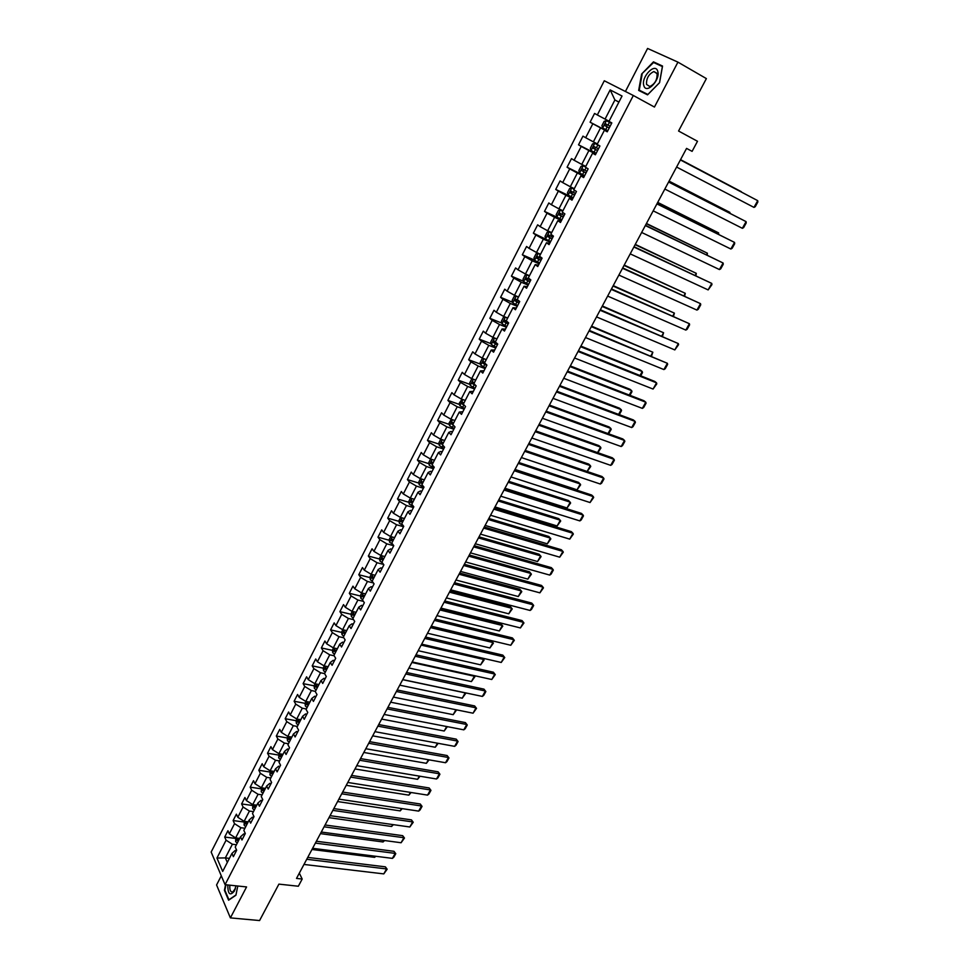 <?xml version="1.0" encoding="UTF-8"?>
<svg xmlns="http://www.w3.org/2000/svg" width="969" height="969" viewBox="0 0 969 969"><rect width="100%" height="100%" fill="white"/><g stroke="black" fill="none" stroke-linecap="round" stroke-linejoin="round"><path stroke-width="1.45" d="M221.295 875.819L216.572 884.976L230.392 917.885L259.583 920.55L278.902 884.128L298.343 886.235L302.195 879.04L299.324 873.154M604.293 80.766L211.157 852.054L225.062 884.673L633.326 95.495L604.293 80.766M633.326 95.495L654.438 107.05L677.937 62.137L647.583 48.45L625.417 91.486M677.937 62.137L706.377 78.598L678.566 131.021L697.498 141.28L692.096 151.358L686.561 148.402L296.514 878.411L302.195 879.04M236.472 850.649L235.164 850.491L231.942 853.435L233.372 856.657L236.678 850.249L235.237 847.039L240.518 836.78L241.971 839.978L245.302 833.522L243.837 830.348L249.166 819.992L250.644 823.153L253.999 816.649L252.509 813.5L257.887 803.071L259.389 806.208L262.781 799.643L261.255 796.53L266.669 786.004L268.207 789.105L271.623 782.492L270.072 779.403L275.535 768.805L277.11 771.869L280.55 765.195L278.963 762.143L284.474 751.447L286.073 754.476L289.537 747.753L287.926 744.737L293.486 733.945L295.121 736.949L298.622 730.166L296.974 727.174L302.57 716.297L304.242 719.264L307.767 712.421L306.095 709.465L311.739 698.504L313.435 701.423L316.996 694.531L315.288 691.612L320.981 680.553L322.713 683.436L326.299 676.483L324.567 673.6L320.509 672.752L314.864 683.726L318.922 684.55M231.942 853.435L222.688 871.422L216.947 858.049L226.08 840.196L224.699 837.059L235.564 838.427M607.333 131.627L604.414 130.234L607.236 131.82L611.827 122.918L608.98 121.355L622.037 96.016L610.155 89.911L597.328 114.96L594.566 113.446L590.097 122.203L592.834 123.741L585.676 137.719L582.963 136.144L578.529 144.817L581.218 146.416L574.132 160.26L571.48 158.637L567.083 167.225L569.724 168.885L562.698 182.596L560.094 180.912L555.734 189.415L558.338 191.135L551.385 204.725L548.805 202.969L544.505 211.399L547.049 213.168L540.157 226.637L537.638 224.832L533.374 233.178L535.869 235.007L529.05 248.343L526.567 246.489L522.339 254.762L524.798 256.64L518.04 269.854L515.605 267.941L511.414 276.141L513.824 278.079L507.126 291.172L504.728 289.198L500.585 297.326L502.959 299.312L496.322 312.284L493.972 310.262L489.854 318.317L492.179 320.351L485.602 333.215L483.301 331.144L479.219 339.114L481.508 341.209L474.992 353.939L472.727 351.82L468.681 359.729L470.934 361.873L464.478 374.494L462.249 372.326L458.24 380.151L460.457 382.343L454.049 394.855L451.869 392.639L447.896 400.403L450.064 402.632L443.717 415.035L441.573 412.77L437.637 420.461L439.769 422.738L433.482 435.033L431.375 432.719L427.474 440.35L429.57 442.676L423.344 454.849L421.261 452.487L417.397 460.057L419.456 462.419L413.278 474.495L411.244 472.097L407.416 479.582L409.439 482.005L403.31 493.96L401.311 491.525L397.52 498.95L399.507 501.409L393.438 513.267L391.476 510.784L387.709 518.136L389.659 520.644L383.639 532.393L381.713 529.873L377.983 537.165L379.896 539.709L373.937 551.361L372.035 548.793L368.341 556.036L370.219 558.616L364.308 570.172L362.454 567.555L358.784 574.726L360.625 577.354L354.763 588.801L352.946 586.16L349.312 593.27L351.117 595.935L345.303 607.284L343.511 604.595L339.913 611.645L341.694 614.346L335.928 625.611L334.172 622.885L330.599 629.874L332.343 632.612L326.626 643.779L324.906 641.018L321.357 647.946L323.077 650.72L317.408 661.791L315.712 658.993L312.2 665.86L313.883 668.671L308.263 679.644L306.604 676.81L303.115 683.629L304.775 686.476L299.203 697.353L297.568 694.482L294.116 701.241L295.739 704.124L290.215 714.916L288.605 712.009L285.189 718.719L286.776 721.639L281.301 732.334L279.726 729.403L276.322 736.04L277.885 738.996L272.459 749.606L270.908 746.639L267.541 753.228L269.079 756.208L263.689 766.733L262.175 763.729L258.832 770.27L260.334 773.286L254.992 783.715L253.503 780.687L250.196 787.167L251.661 790.219L246.368 800.564L244.915 797.499L241.62 803.931L243.074 807.007L237.817 817.279L236.388 814.178L233.129 820.561L234.546 823.674L229.326 833.849L227.933 830.724L224.699 837.059M604.414 130.234L597.134 144.369L599.92 145.992L595.378 154.81L592.604 153.163L585.385 167.165L588.135 168.848L583.629 177.581L580.903 175.873L573.757 189.742L576.458 191.487L571.989 200.147L569.312 198.379L562.238 212.114L564.891 213.919L560.47 222.482L557.841 220.653L550.828 234.268L553.432 236.121L549.06 244.612L546.468 242.734L539.527 256.216L542.083 258.129L537.747 266.536L535.215 264.598L528.335 277.946L530.842 279.92L526.542 288.253L524.059 286.255L517.24 299.482L519.711 301.516L515.447 309.765L513.001 307.718L506.254 320.824L508.677 322.907L504.461 331.071L502.051 328.976L495.365 341.96L497.739 344.092L493.572 352.195L491.21 350.039L484.573 362.903L486.91 365.083L482.78 373.113L480.454 370.909L473.889 383.651L476.191 385.892L472.085 393.838L469.808 391.585L463.303 404.218L465.556 406.508L461.486 414.381L459.258 412.079L452.802 424.592L455.018 426.929L450.997 434.73L448.792 432.38L442.409 444.795L444.577 447.169L440.592 454.909L438.436 452.511L432.101 464.805L434.233 467.228L430.284 474.895L428.165 472.448L421.89 484.633L423.986 487.104L420.061 494.699L417.978 492.216L411.764 504.292L413.824 506.799L409.935 514.333L407.888 511.802L401.735 523.769L403.746 526.324L399.906 533.786L397.896 531.218L391.791 543.076L393.765 545.68L389.95 553.081L387.988 550.453L381.931 562.214L383.881 564.854L380.09 572.194L378.164 569.53L372.157 581.182L374.07 583.871L370.315 591.138L368.426 588.437L362.479 599.993L364.344 602.718L360.638 609.925L358.772 607.175L352.873 618.634L354.715 621.395L351.032 628.542L349.203 625.756L343.353 637.117L345.158 639.915L341.512 647.001L339.719 644.179L333.917 655.432L335.686 658.278L332.076 665.291L330.308 662.445L324.567 673.6M240.518 836.78L243.716 833.921L245.012 834.091M239.682 838.415L235.637 837.894L240.869 827.72L244.915 828.253M229.326 833.849L235.637 837.894M234.546 823.674L240.869 827.72M249.166 819.992L252.328 817.206L253.624 817.388M248.197 821.869L244.152 821.324L249.421 811.065L253.478 811.622M237.817 817.279L244.152 821.324M243.074 807.007L249.421 811.065M257.887 803.071L261.012 800.358L262.308 800.539M256.785 805.203L252.739 804.621L258.057 794.277L262.102 794.871M246.368 800.564L252.739 804.621M251.661 790.219L258.057 794.277M266.669 786.004L269.77 783.364L271.078 783.558M265.445 788.391L261.388 787.773L266.754 777.344L270.811 777.974M254.992 783.715L261.388 787.773M260.334 773.286L266.754 777.344M275.535 768.805L278.6 766.225L279.908 766.443M274.179 771.433L270.121 770.791L275.523 760.277L279.581 760.931M263.689 766.733L270.121 770.791M269.079 756.208L275.523 760.277M284.474 751.447L287.514 748.952L288.81 749.17M282.972 754.342L278.915 753.676L284.377 743.066L288.435 743.756M272.459 749.606L278.915 753.676M277.885 738.996L284.377 743.066M293.486 733.945L296.49 731.534L297.786 731.765M291.851 737.118L287.793 736.404L293.292 725.708L297.35 726.435M281.301 732.334L287.793 736.404M286.776 721.639L293.292 725.708M302.57 716.297L305.55 713.959L306.846 714.201M300.802 719.737L296.744 718.998L302.292 708.206L306.349 708.969M290.215 714.916L296.744 718.998M295.739 704.124L302.292 708.206M311.739 698.504L314.683 696.239L315.979 696.493M309.826 702.21L305.768 701.435L311.364 690.558L315.422 691.357M299.203 697.353L305.768 701.435M304.775 686.476L311.364 690.558M320.981 680.553L323.888 678.373L325.184 678.639M308.263 679.644L314.864 683.726M313.883 668.671L320.509 672.752M330.308 662.445L333.179 660.349L334.475 660.628M328.103 666.72L324.046 665.873L329.726 654.814L334.111 655.759M317.408 661.791L324.046 665.873M323.077 650.72L329.726 654.814M339.719 644.179L342.541 642.181L343.85 642.471M337.357 648.758L333.3 647.861L339.041 636.706L343.777 637.772M326.626 643.779L333.3 647.861M332.343 632.612L339.041 636.706M349.203 625.756L352.001 623.842L353.297 624.145M346.696 630.625L342.638 629.705L348.416 618.452L353.552 619.651M335.928 625.611L342.638 629.705M341.694 614.346L348.416 618.452M358.772 607.175L361.522 605.359L362.83 605.673M356.107 612.347L352.05 611.378L357.888 600.029L363.436 601.386M345.303 607.284L352.05 611.378M351.117 595.935L357.888 600.029M368.426 588.437L371.139 586.705L372.435 587.032M365.604 593.912L361.546 592.907L367.433 581.461L373.44 582.975M354.763 588.801L361.546 592.907M360.625 577.354L367.433 581.461M378.164 569.53L380.841 567.882L382.137 568.222M375.185 575.32L371.127 574.266L377.062 562.723L383.567 564.43M364.308 570.172L371.127 574.266M370.219 558.616L377.062 562.723M387.988 550.453L390.628 548.902L391.924 549.253M384.838 556.557L380.793 555.467L386.776 543.815L393.741 545.729M373.937 551.361L380.793 555.467M379.896 539.709L386.776 543.815M397.896 531.218L400.488 529.752L401.796 530.128M394.589 537.638L390.531 536.511L396.575 524.75L403.54 526.736M383.639 532.393L390.531 536.511M389.659 520.644L396.575 524.75M407.888 511.802L410.444 510.445L411.752 510.82M404.352 518.524L400.367 517.373L406.459 505.527L413.424 507.574M393.438 513.267L400.367 517.373M399.507 501.409L406.459 505.527M417.978 492.216L420.498 490.956L421.794 491.344M414.332 499.289L410.287 498.078L416.428 486.123L423.392 488.243M403.31 493.96L410.287 498.078M409.439 482.005L416.428 486.123M428.165 472.448L430.636 471.285L431.932 471.697M424.337 479.861L420.292 478.613L426.493 466.549L433.458 468.742M413.278 474.495L420.292 478.613M419.456 462.419L426.493 466.549M438.436 452.511L440.859 451.445L442.155 451.869M434.439 460.263L430.381 458.967L436.644 446.794L443.596 449.071M423.344 454.849L430.381 458.967M429.57 442.676L436.644 446.794M448.792 432.38L451.179 431.435L452.475 431.871M444.626 440.495L440.568 439.151L446.891 426.869L453.843 429.219M433.482 435.033L440.568 439.151M439.769 422.738L446.891 426.869M459.258 412.079L462.879 411.68M454.897 420.534L450.851 419.153L457.223 406.762L464.163 409.184M443.717 415.035L450.851 419.153M450.064 402.632L457.223 406.762M469.808 391.585L473.393 391.319M465.265 400.415L461.22 398.974L467.652 386.474L474.592 388.981M454.049 394.855L461.22 398.974M460.457 382.343L467.652 386.474M480.454 370.909L483.991 370.764M475.718 380.102L471.685 378.625L478.165 366.003L485.106 368.583M464.478 374.494L471.685 378.625M470.934 361.873L478.165 366.003M491.21 350.039L494.687 350.015M486.281 359.596L482.247 358.07L488.788 345.339L495.728 348.016M474.992 353.939L482.247 358.07M481.508 341.209L488.788 345.339M502.051 328.976L505.479 329.085M496.855 338.884L492.894 337.345L499.507 324.494L506.436 327.243M485.602 333.215L492.894 337.345M492.179 320.351L499.507 324.494M513.001 307.718L516.38 307.96M507.683 318.038L503.65 316.415L510.312 303.454L517.24 306.289M496.322 312.284L503.65 316.415M502.959 299.312L510.312 303.454M524.059 286.255L527.378 286.63M518.536 296.974L514.503 295.303L521.225 282.209L528.153 285.14M507.126 291.172L514.503 295.303M513.824 278.079L521.225 282.209M535.215 264.598L538.485 265.118M529.486 275.717L525.452 273.997L532.247 260.782L539.164 263.798M518.04 269.854L525.452 273.997M524.798 256.64L532.247 260.782M546.468 242.734L549.689 243.389M540.532 254.266L536.511 252.485L543.367 239.149L550.271 242.25M529.05 248.343L536.511 252.485M535.869 235.007L543.367 239.149M557.841 220.653L561.003 221.453M551.688 232.608L547.667 230.779L554.583 217.31L561.487 220.508M540.157 226.637L547.667 230.779M547.049 213.168L554.583 217.31M569.312 198.379L572.413 199.323M562.941 210.745L558.931 208.856L565.92 195.266L572.812 198.56M551.385 204.725L558.931 208.856M558.338 191.135L565.92 195.266M580.903 175.873L583.944 176.976M574.314 188.676L570.305 186.738L577.354 173.027L584.234 176.406M562.698 182.596L570.305 186.738M569.724 168.885L577.354 173.027M592.604 153.163L595.584 154.41M585.785 166.402L581.775 164.403L588.898 150.558L595.765 154.035M574.132 160.26L581.775 164.403M581.218 146.416L588.898 150.558M597.364 143.909L593.367 141.862L600.55 127.884L607.418 131.457M585.676 137.719L593.367 141.862M592.834 123.741L600.55 127.884M609.053 121.21L605.068 119.102L614.903 99.964L618.888 102.12M597.328 114.96L605.068 119.102M610.155 89.911L614.903 99.964L618.912 102.072M230.392 917.885L246.574 886.938L225.062 884.673M686.561 148.402L692.096 151.358M229.399 858.377L225.353 857.904L227.315 862.41M236.424 844.738L232.378 844.241L225.353 857.904L216.947 858.049M226.08 840.196L232.378 844.241M590.097 122.203L607.515 131.287M578.529 144.817L595.971 153.659M567.083 167.225L584.537 175.813M555.734 189.415L571.419 196.913M544.505 211.399L557.696 217.528M533.374 233.178L550.634 241.547M522.339 254.762L534.573 260.116M511.414 276.141L523.563 281.301M500.585 297.326L512.649 302.292M489.854 318.317L501.833 323.101M479.219 339.114L491.126 343.716M468.681 359.729L480.515 364.162M458.24 380.151L470.013 384.427M447.896 400.403L459.597 404.509M437.637 420.461L449.277 424.41M427.474 440.35L439.054 444.141M417.397 460.057L428.928 463.715M407.416 479.582L418.887 483.107M397.52 498.95L408.93 502.33M387.709 518.136L399.071 521.383M377.983 537.165L389.296 540.29M368.341 556.036L379.606 559.016M358.784 574.726L370.001 577.597M349.312 593.27L360.48 596.02M339.913 611.645L351.044 614.285M330.599 629.874L341.682 632.394M321.357 647.946L332.403 650.356M312.2 665.86L323.21 668.162M303.115 683.629L314.089 685.822M294.116 701.241L305.041 703.337M285.189 718.719L296.078 720.706L296.381 723.419L298.077 725.018M276.322 736.04L287.212 737.942M267.541 753.228L278.43 755.033M258.832 770.27L269.721 771.99M250.196 787.167L261.073 788.802M241.62 803.931L252.497 805.481M233.129 820.561L244.006 822.015M247.386 823.456L245.993 822.281M641.611 74.056L638.668 90.42L647.558 94.853L659.574 82.68L662.542 66.049L653.457 61.859L641.611 74.056L653.603 62.5L662.396 66.57L659.526 82.68L647.873 94.465L639.261 90.165L642.12 74.31M225.559 884.721L224.408 890.317L228.599 900.201L235.915 895.223L237.793 886.017M662.457 66.534L658.217 64.644M658.266 64.596L653.457 61.859M680.395 159.946L757.722 200.656L680.408 159.921M676.592 167.043L753.979 207.402L757.722 200.656L757.843 202.012L755.226 206.724L753.979 207.402M606.437 120.701L609.477 122.348L606.437 120.701L604.159 121.319L601.919 125.679L602.694 127.981L607.793 130.73M609.477 122.348L611.548 123.451L609.477 122.324L608.048 125.11L605.431 123.79L604.826 125.607L609.222 127.969M680.529 159.691L741.285 191.68L680.553 159.655M609.235 127.944L606.497 126.491L607.006 124.626L605.431 123.79M610.119 126.212L608.048 125.11M643.816 85.526C646.008 94.926 660.713 80.052 657.733 71.318C655.383 62.028 640.897 76.939 643.816 85.526M646.541 84.4L649.763 86.532C654.923 84.024 657.357 79.737 657.079 73.656L653.869 71.549C648.721 74.044 646.275 78.332 646.541 84.4M647.752 94.647L639.261 90.165M227.812 884.963C227.8 894.181 229.992 896.228 234.365 891.105L235.976 885.823M229.859 885.181C229.508 889.942 230.477 892.219 232.754 892.037L235.406 888.476M235.964 894.981L228.938 899.753L224.869 890.184L225.983 884.77M668.598 182.027L746.069 221.622L668.646 181.918M664.843 189.052L742.363 228.309L746.069 221.622L746.215 222.943L743.623 227.618L742.363 228.309M656.909 203.89L734.538 242.407L657.006 203.72M653.191 210.854L730.856 249.021L734.538 242.407L734.696 243.691L732.116 248.318L730.856 249.021M594.784 143.339L599.872 146.101L594.784 143.339L592.556 143.921L590.327 148.245L591.078 150.558L596.141 153.308M669.022 181.227L729.887 212.368L669.07 181.13M598.454 148.838L593.779 146.416L593.185 148.221L597.558 150.57M597.582 150.522L594.869 149.069L595.354 147.227L593.779 146.416M729.524 213.035L729.887 212.368L729.996 213.277M585.494 166.947L583.253 165.772L581.049 166.305L578.844 170.58L579.571 172.918L584.61 175.68M583.253 165.772L585.458 167.031M657.624 202.569L718.598 232.875L657.709 202.4M586.887 171.259L582.236 168.824L581.666 170.617L586.003 172.966M586.051 172.894L583.338 171.452L583.822 169.611L582.236 168.824M717.981 233.977L718.598 232.875L718.671 234.328M645.33 225.559L723.092 262.999L645.463 225.317M641.648 232.463L719.446 269.564L723.092 262.999L723.274 264.246L720.718 268.837L719.446 269.564M633.871 247.022L711.755 283.408L634.029 246.72M630.213 253.866L708.145 289.913L711.755 283.408L711.949 284.62L708.145 289.913M622.498 268.292L700.514 303.648L622.692 267.928M618.876 275.075L696.941 310.092L700.514 303.648L700.72 304.823L698.225 309.329L696.941 310.092M574.06 189.149L571.819 187.986L569.651 188.47L567.471 192.71L568.173 195.072L573.176 197.846M571.819 187.986L574.011 189.258M646.323 223.718L707.394 253.2L646.444 223.488M575.441 193.461L570.802 191.026L570.244 192.807L574.569 195.157M574.617 195.048L571.928 193.606L571.734 192.189M706.546 254.738L707.394 253.2L707.237 255.077M562.735 211.145L560.494 210.007L558.362 210.443L556.194 214.646L556.896 217.008L561.85 219.793M560.494 210.007L562.662 211.29M635.119 244.672L696.299 273.343L635.276 244.382M564.103 215.445L559.476 213.023L558.931 214.779L563.231 217.129M563.304 216.995L560.615 215.566L560.397 214.185M695.209 275.317L696.299 273.343L695.912 275.644M551.422 233.105L549.278 231.809L551.506 232.948M624.024 265.445L685.289 293.316L624.206 265.094M549.278 231.809L547.17 232.197L545.038 236.363L545.704 238.749M552.863 237.235L548.248 234.813L547.727 236.557L552.003 238.907M552.088 238.737L549.411 237.32L549.181 235.976M683.981 295.715L685.289 293.316L684.671 296.029M611.233 289.368L689.383 323.707L611.463 288.944M607.648 296.09L685.822 330.09L689.383 323.707L689.601 324.845L687.118 329.315L685.822 330.09M540.387 254.532L538.17 253.406L536.087 253.757L533.967 257.887L534.622 260.298L539.527 263.083M538.17 253.406L540.29 254.726M613.026 286.037L674.388 313.12L613.244 285.625M541.719 258.82L537.141 256.397L536.632 258.129L540.872 260.479M540.968 260.286L538.316 258.868L538.061 257.56M672.837 315.93L674.388 313.12L673.54 316.233M600.077 310.262L678.336 343.583L600.344 309.765M596.529 316.911L674.812 349.918L678.336 343.583L678.579 344.685L674.812 349.918M529.377 275.923L527.16 274.821L525.113 275.123L523.006 279.205L523.648 281.628L528.517 284.438M527.16 274.821L529.256 276.153M602.124 306.434L663.571 332.755L602.367 305.974M530.697 280.211L526.119 277.776L525.634 279.508L529.849 281.846M529.958 281.628L527.318 280.223L527.051 278.951M661.803 335.964L663.571 332.755L662.505 336.267M589.019 330.95L667.387 363.302L589.309 330.405M585.494 337.551L663.898 369.577L667.387 363.302L667.641 364.368L665.206 368.765L663.898 369.577M516.235 296.029L514.224 296.296L512.153 300.342L512.771 302.776L517.603 305.586M517.797 296.671L518.463 297.12M516.271 296.042L518.33 297.374M591.32 326.662L652.84 352.219L591.599 326.141M519.227 301.117L515.205 298.973L514.733 300.681L518.924 303.018M519.057 302.776L516.416 301.383L516.138 300.136M650.853 355.829L652.84 352.219L651.556 356.12M578.057 351.468L656.534 382.84L654.717 381.411L578.384 350.863M574.569 357.997L653.07 389.066L656.534 382.84L656.8 383.881L653.07 389.066M505.237 317.057L503.444 317.263L501.385 321.272L501.99 323.731L506.799 326.553M505.709 317.251L507.502 318.401M580.601 346.708L642.217 371.527L640.448 370.134L580.915 346.127M506.763 321.26L504.401 319.964L503.928 321.672L508.107 324.009M508.24 323.731L505.624 322.338L505.333 321.139M640.012 375.524L642.217 371.527L642.495 372.568L640.715 375.802M567.204 371.793L645.778 402.208L643.985 400.754L567.555 371.127M563.74 378.273L642.338 408.385L645.778 402.208L646.057 403.213L643.658 407.537L642.338 408.385M494.323 337.902L492.773 338.048L490.726 342.021L491.307 344.492L496.08 347.314M495.22 338.254L496.77 339.235M569.99 366.585L631.667 390.664L629.935 389.247L570.329 365.943M495.474 341.754L493.681 340.773L493.233 342.457L497.376 344.794M497.533 344.504L494.929 343.111L494.626 341.936M629.256 395.037L631.667 390.664L631.97 391.67L629.959 395.316M556.436 391.936L635.107 421.418L633.351 419.928L556.824 391.222M553.008 398.356L631.703 427.547L635.107 421.418L635.398 422.387L633.023 426.675L631.703 427.547M483.47 358.542L482.187 358.639L480.152 362.576L480.733 365.071L485.469 367.893M484.815 359.051L486.135 359.887M559.464 386.28L621.214 409.633L619.506 408.191L559.828 385.589M484.851 362.382L483.071 361.389L482.623 363.06L486.753 365.398M486.886 365.059L484.318 363.702L484.015 362.551M618.597 414.393L621.214 409.633L621.529 410.614L619.3 414.659M545.765 411.91L624.533 440.459L622.801 438.945L546.189 411.135M542.374 418.269L621.153 446.527L624.533 440.459L624.835 441.404L622.486 445.643L621.153 446.527M472.702 378.988L471.685 379.049L469.686 382.949L470.244 385.456L474.943 388.29M474.483 379.642L475.597 380.345M549.023 405.805L610.858 428.455L609.174 426.978L549.423 405.066M474.325 382.828L472.545 381.822L472.121 383.482L475.973 385.686M475.016 384.754L473.502 382.973M608.023 433.579L610.858 428.455L611.185 429.4L608.58 433.785M535.191 431.702L614.043 459.342L612.335 457.792L535.639 430.866M531.824 438L610.7 465.362L614.043 459.342L614.37 460.251L612.033 464.466L610.7 465.362M461.983 399.252L459.306 403.14L459.827 405.599L464.526 408.506M464.224 400.04L465.156 400.621M538.679 425.173L600.574 447.109L598.915 445.607L539.103 424.374M463.885 403.08L462.128 402.062L461.704 403.722L464.393 405.321M597.546 452.608L600.574 447.109L600.913 448.029L597.837 452.705M524.713 451.312L603.639 478.068L601.967 476.494L525.186 450.428M521.37 457.562L600.332 484.04L603.639 478.068L603.978 478.94L601.664 483.119L600.332 484.04M451.324 419.311L449.022 423.162L449.543 425.682L454.195 428.528M454.049 420.255L454.8 420.716M528.432 444.359L590.375 465.617L588.752 464.09L528.88 443.511M453.553 423.15L451.796 422.133L451.384 423.78L453.056 424.858M587.153 471.467L590.375 465.617L590.739 466.501L587.19 471.479M514.321 470.764L593.331 496.637L591.671 495.038L514.83 469.82M511.014 476.954L590.048 502.548L593.331 496.637L593.682 497.485L590.048 502.548M440.762 439.211L438.824 442.99L439.332 445.534L443.947 448.393M518.258 463.388L580.274 483.967L577.052 489.817L515.024 469.456M577.052 489.817L580.637 484.827L578.663 482.417L518.742 462.492M443.305 443.051L441.549 442.021L441.161 443.657L442.518 444.577M504.025 490.035L583.108 515.048L581.473 513.413L504.558 489.042M500.743 496.176L579.85 520.91L583.108 515.048L583.471 515.859L581.194 519.965L579.85 520.91M430.575 459.027L428.722 462.649L429.219 465.205L433.797 468.063M508.18 482.259L570.244 502.172L567.047 507.974L504.97 488.279M567.047 507.974L570.632 502.996L568.67 500.585L508.689 481.314M433.143 462.77L431.411 461.728L431.023 463.352L432.368 464.272M493.815 509.149L572.97 533.301L571.359 531.642L494.372 508.107M490.556 515.242L569.736 539.127L572.97 533.301L573.345 534.089L569.736 539.127M420.485 478.674L418.705 482.138L419.189 484.706L423.744 487.564M498.187 500.973L560.3 520.22L557.139 525.973L495.002 506.932M557.139 525.973L560.7 521.019L558.75 518.609L498.72 499.968M423.078 482.308L421.345 481.266L420.97 482.877L422.314 483.81M483.688 528.093L562.904 551.409L561.33 549.726L484.27 527.003M480.467 534.125L559.707 557.175L562.904 551.409L563.304 552.16L559.707 557.175M410.481 498.139L408.773 501.457L409.245 504.037L413.775 506.896M488.267 519.517L550.44 538.122L547.303 543.827L485.118 525.428M547.303 543.827L550.852 538.885L548.914 536.487L488.824 518.476M413.097 501.688L411.377 500.634L411.013 502.233L412.334 503.165M473.659 546.867L552.936 569.36L551.385 567.652L474.265 545.729M470.462 552.863L549.762 575.089L552.936 569.36L553.335 570.087L551.119 574.096L549.762 575.089M400.56 517.434L398.937 520.595L399.385 523.199L403.31 525.767M478.444 537.916L540.666 555.879L537.541 561.535L475.307 543.779M537.541 561.535L541.077 556.618L539.152 554.22L479.025 536.826M403.213 520.886L401.493 519.832L401.13 521.431L402.45 522.364M463.703 565.496L543.04 587.166L541.514 585.433L464.345 564.297M460.541 571.431L539.89 592.846L543.04 587.166L543.464 587.868L539.89 592.846M390.725 536.56L389.175 539.576L389.611 542.192L392.796 544.408M468.693 556.158L530.964 573.491L527.863 579.111L465.592 561.972M527.863 579.111L531.387 574.205L529.474 571.807L469.311 555.019M393.402 539.927L391.694 538.861L391.343 540.448L392.651 541.392M453.843 583.956L533.241 604.838L531.727 603.081L454.509 582.72M450.694 589.842L530.104 610.458L533.241 604.838L533.665 605.504L531.484 609.44L530.104 610.458M380.987 555.528L379.509 558.398L379.921 560.954L382.44 562.904M459.027 574.242L521.334 590.957L518.27 596.529L455.951 580.007M518.27 596.529L521.782 591.647L519.868 589.249L459.669 573.054M383.688 558.798L381.98 557.72L381.641 559.307L382.937 560.252M444.068 602.258L523.502 622.352L522.025 620.572L444.747 600.974M440.943 608.096L520.401 627.936L523.502 622.352L523.95 622.994L520.401 627.936M371.321 574.314L369.916 577.052L370.328 579.68L372.193 581.243M449.446 592.18L511.789 608.29L508.749 613.813L446.394 597.897M508.749 613.813L512.238 608.944L510.348 606.558L450.101 590.945M374.046 577.512L372.35 576.422L372.023 577.996L373.307 578.941M434.366 620.402L513.861 639.722L512.395 637.917L435.081 619.082M431.278 626.192L510.784 645.269L513.861 639.722L514.309 640.339L510.784 645.269M361.74 592.955L360.407 595.547L360.807 598.188L362.612 599.726M439.95 609.961L502.317 625.477L499.301 630.964L436.91 615.642M499.301 630.964L502.79 626.107L500.9 623.721L440.629 608.689M364.501 596.056L362.806 594.966L362.491 596.529L363.763 597.485M424.749 638.401L504.28 656.958L502.85 655.129L425.488 637.033M421.685 644.143L501.227 662.457L504.28 656.958L504.752 657.551L501.227 662.457M352.244 611.427L350.984 613.886L351.372 616.538L353.152 618.089M430.515 627.609L492.93 642.532L489.926 647.97L427.511 633.229M489.926 647.97L493.403 643.137L491.525 640.751L431.217 626.289M355.029 614.455L353.346 613.353L353.031 614.903L354.303 615.86M415.216 656.255L494.784 674.049L493.378 672.207L415.98 654.826M412.176 661.936L491.767 679.499L494.784 674.049L495.268 674.618L491.767 679.499M493.378 672.207L495.268 674.618M342.832 629.741L341.633 632.067L341.996 634.659L343.777 636.282M421.164 645.112L483.604 659.453L480.636 664.843L418.184 650.683M484.088 660.022L482.635 658.169L484.088 660.022L480.636 664.843M345.642 632.684L343.971 631.582L343.656 633.12L344.916 634.077M405.757 673.952L485.372 691.006L483.979 689.141L406.544 672.486M402.741 679.584L482.368 696.42L485.372 691.006L485.857 691.551L483.761 695.33L482.368 696.42M483.979 689.141L485.857 691.551M333.493 647.91L332.367 650.09L332.718 652.694L334.487 654.341M411.898 662.457L474.362 676.229L471.418 681.582L408.942 667.992M473.926 675.563L474.858 676.786L473.853 675.55M336.328 650.756L334.668 649.654L334.366 651.18L335.613 652.149M474.858 676.786L471.418 681.582M396.382 691.503L476.033 707.83L474.653 705.941L397.193 689.989M393.39 697.086L473.054 713.196L476.033 707.83L476.53 708.351L473.054 713.196M474.653 705.941L476.53 708.351M324.24 665.909L323.186 667.968L323.525 670.657L325.269 672.232M402.704 679.681L465.193 692.883L462.261 698.189L399.761 685.168M327.098 668.683L325.439 667.568L325.148 669.094L326.383 670.063M465.701 693.416L462.261 698.189M387.079 708.896L466.755 724.521L465.411 722.608L387.915 707.358M384.124 714.444L463.8 729.839L466.755 724.521L467.264 725.006L465.205 728.736L463.8 729.839M465.411 722.608L467.264 725.006M315.058 683.763L314.065 685.701L314.404 688.39L316.124 689.976M455.914 709.732L453.189 714.674L390.664 702.198M317.941 686.464L316.294 685.337L316.003 686.851L317.238 687.82M456.605 709.902L453.189 714.674M377.862 726.156L457.562 741.079L456.229 739.141L378.709 724.57M374.918 731.668L454.631 746.36L457.562 741.079L458.083 741.539L456.036 745.234L454.631 746.36M456.229 739.141L458.083 741.539M305.962 701.471L305.029 703.276L305.356 705.977L307.064 707.576M446.661 726.532L444.19 731.014L381.641 719.083M308.857 704.088L307.221 702.949L306.943 704.463L308.166 705.432M447.375 726.665L444.19 731.014M368.717 743.284L448.441 757.504L447.133 755.541L369.589 741.648M365.797 748.734L445.534 762.736L448.441 757.504L448.974 757.94L446.939 761.61L445.534 762.736M447.133 755.541L448.974 757.94M437.479 743.199L435.251 747.244L372.69 735.846M296.938 719.034L296.078 720.706M299.857 721.566L298.234 720.427L297.955 721.929L299.167 722.91M438.194 743.32L435.251 747.244M359.644 760.265L439.393 773.795L438.109 771.821L360.529 758.594M356.749 765.667L436.51 778.991L439.393 773.795L439.926 774.219L437.915 777.853L436.51 778.991M438.109 771.821L439.926 774.219M287.987 736.44L287.187 737.99L287.49 740.716L289.162 742.327M428.371 759.72L426.384 763.33L363.811 752.465M290.93 738.899L289.307 737.76L289.041 739.25L290.252 740.231M429.085 759.853L426.384 763.33M350.645 777.102L430.406 789.965L429.146 787.967L351.553 775.394M347.774 782.467L427.547 795.113L430.406 789.965L430.963 790.353L428.964 793.962L427.547 795.113M429.146 787.967L430.963 790.353M279.12 753.7L278.66 757.867L280.332 759.49M419.335 776.121L417.578 779.306L354.993 768.962M282.076 756.086L280.465 754.936L280.198 756.426L281.398 757.407M420.049 776.242L417.578 779.306M341.718 793.805L421.503 806.002L420.255 803.991L342.651 792.061M338.871 799.134L418.656 811.114L421.503 806.002L422.06 806.378L420.074 809.951L418.656 811.114M420.255 803.991L422.06 806.378M270.315 770.827L269.915 774.885L271.562 776.508M410.371 792.4L408.857 795.149L346.248 785.314M273.294 773.141L271.695 771.978L271.441 773.456L272.628 774.449M411.086 792.509L408.857 795.149M332.864 810.375L412.661 821.918L411.437 819.883L333.821 808.594M330.041 815.656L409.839 826.993L412.661 821.918L413.23 822.269L409.839 826.993M411.437 819.883L413.23 822.269M261.582 787.809L261.23 791.758L262.865 793.393M401.481 808.534L400.185 810.883L337.575 801.545M264.585 790.05L262.999 788.887L262.744 790.353L263.919 791.346M402.196 808.643L400.185 810.883M324.082 826.811L403.891 837.713L402.68 835.666L325.063 824.982M321.284 832.044L401.093 842.751L403.891 837.713L404.473 838.04L401.093 842.751M402.68 835.666L404.473 838.04M252.933 804.645L252.63 808.485L254.241 810.132M392.663 824.558L391.597 826.484L328.976 817.654M255.949 806.826L254.362 805.651L254.12 807.104L255.295 808.11M393.378 824.655L391.597 826.484M315.373 843.115L395.182 853.386L393.995 851.315L316.366 841.249M312.599 848.311L392.409 858.377L395.182 853.386L395.776 853.689L393.838 857.177L392.409 858.377M393.995 851.315L395.776 853.689M244.345 821.349L244.091 825.091L245.69 826.739M383.906 840.45L383.058 841.976L320.436 833.631M246.041 822.306L245.569 823.735L246.732 824.728M384.62 840.535L383.058 841.976M306.737 859.285L386.546 868.939L385.383 866.843L307.742 857.395M303.975 864.445L383.797 873.893L386.546 868.939L387.152 869.217L383.797 873.893M385.383 866.843L387.152 869.217M235.83 837.919L235.612 841.552L237.211 843.212M375.221 856.208L374.591 857.347L311.97 849.486M238.883 839.953L237.32 838.766L237.078 840.22L238.241 841.213M374.591 857.347L375.863 856.293M606.376 120.713L602.67 127.92M607.151 126.866L605.722 129.628M606.497 126.491L604.826 125.607M594.736 143.364L591.054 150.498M595.499 149.48L594.082 152.218M597.8 144.999L596.395 147.748M594.869 149.069L593.185 148.221M583.193 165.784L579.559 172.857M583.956 171.876L582.563 174.602M586.148 167.637L584.84 170.169M583.338 171.452L581.666 170.617M571.771 187.998L568.161 195.011M572.522 194.079L571.141 196.768M574.508 190.227L573.394 192.371M571.928 193.606L570.244 192.807M560.445 210.019L556.872 216.959M561.196 216.063L559.828 218.715M562.977 212.611L562.068 214.379M560.615 215.566L558.931 214.779M549.229 231.821L545.692 238.689M549.98 237.841L548.611 240.482M551.555 234.777L550.84 236.17M549.411 237.32L547.727 236.557M538.11 253.418L534.609 260.237M538.861 259.413L537.504 262.03M540.23 256.737L539.709 257.766M538.316 258.868L536.632 258.129M527.1 274.821L523.635 281.567M527.839 280.792L526.506 283.384M529.026 278.491L528.686 279.157M527.318 280.223L525.634 279.508M516.198 296.029L512.758 302.716M516.925 301.977L515.605 304.545M516.416 301.383L514.733 300.681M505.358 317.105L501.978 323.67M506.109 322.968L504.801 325.511M505.624 322.338L503.928 321.672M494.602 338.011L491.295 344.431M495.401 343.765L494.105 346.284M494.929 343.111L493.233 342.457M483.943 358.724L480.709 364.998M484.779 364.368L483.495 366.863M484.318 363.702L482.623 363.06M473.393 379.242L470.231 385.396M474.253 384.79L472.981 387.273M473.817 384.099L472.121 383.482M462.928 399.579L459.827 405.599M463.824 405.03L462.564 407.489M463.388 404.315L461.704 403.722M452.559 419.734L449.531 425.621M453.419 425.246L452.244 427.523M452.959 424.313L451.384 423.78M442.276 439.72L439.32 445.474M443.003 445.449L442.009 447.387M442.724 444.165L441.161 443.657M432.101 459.512L429.206 465.144M432.695 465.471L431.871 467.07M432.586 463.848L431.023 463.352M421.999 479.134L419.177 484.645M422.46 485.312L421.818 486.583M422.545 483.361L420.97 482.877M411.995 498.587L409.233 503.965M412.334 504.982L411.849 505.915M412.576 502.705L411.013 502.233M402.074 517.87L399.373 523.127M402.292 524.471L401.978 525.089M402.704 521.879L401.13 521.431M392.251 536.983L389.599 542.119M392.917 540.884L391.343 540.448M382.501 555.927L379.921 560.954M383.215 559.719L381.641 559.307M372.835 574.714L370.315 579.619M373.598 578.396L372.023 577.996M363.266 593.331L360.795 598.127M364.053 596.916L362.491 596.529M353.77 611.79L351.359 616.466M354.606 615.267L353.031 614.903M344.346 630.092L341.996 634.659M345.23 633.472L343.656 633.12M335.02 648.237L332.718 652.694M335.928 651.519L334.366 651.18M325.766 666.236L323.525 670.584M326.71 669.422L325.148 669.094M316.584 684.078L314.392 688.317M317.578 687.166L316.003 686.851M307.476 701.762L305.344 705.904M308.517 704.766L306.943 704.463M298.452 719.313L296.381 723.346M299.53 722.208L297.955 721.929M289.513 736.706L287.478 740.643M290.615 739.517L289.041 739.25M280.635 753.955L278.66 757.794M281.773 756.68L280.198 756.426M271.829 771.07L269.903 774.812M273.004 773.71L271.441 773.456M263.108 788.039L261.23 791.685M264.307 790.583L262.744 790.353M254.447 804.864L252.618 808.425M255.683 807.334L254.12 807.104M245.86 821.555L244.079 825.019M247.131 823.941L245.569 823.735M237.344 838.112L235.612 841.48M238.653 840.414L237.078 840.22M656.958 73.293L653.869 71.549M235.322 888.694L235.019 889.627M571.952 191.583L570.802 191.026M560.397 213.459L559.476 213.023M549.035 235.164L548.248 234.813M537.831 256.7L537.141 256.397M526.748 278.055L526.119 277.776"/></g></svg>

